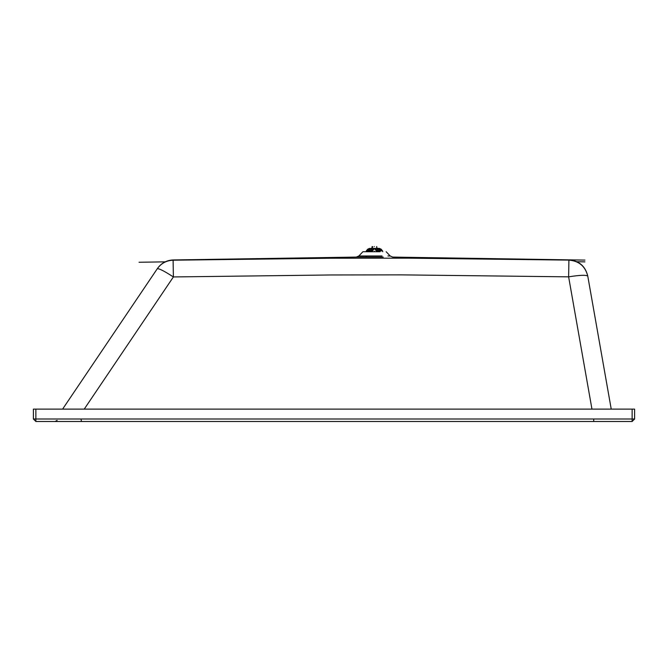 <?xml version="1.0" encoding="UTF-8"?>
<svg xmlns="http://www.w3.org/2000/svg" width="668" height="668" viewBox="0 0 668 668"><rect width="100%" height="100%" fill="white"/><g stroke="black" fill="none" stroke-linecap="round" stroke-linejoin="round"><path stroke-width="1" d="M62.6 409.117L157.264 268.77C158.825 268.286 164.203 271.008 173.388 276.944L330.727 274.974L401.092 274.865L568.627 276.844L568.911 260.102L408.699 258.165L330.576 258.232L173.104 260.203L173.388 276.944L84.235 409.117M634.6 419.011L634.6 409.117L33.4 409.117L33.4 419.011L35.872 421.491L632.128 421.491L634.6 419.011L632.128 419.011L632.128 421.491M587.748 275.984L611.228 409.117L587.782 276.168C586.362 274.815 579.974 275.041 568.627 276.844L591.957 409.117M172.928 260.495L173.104 260.203C166.424 260.478 161.147 263.334 157.264 268.77M383.232 257.08L356.353 257.08L358.858 255.978L382.029 255.978M587.782 276.168C585.327 266.315 579.039 260.954 568.911 260.102L568.894 259.91M55.068 421.491L57.122 420.397M593.718 419.362L593.718 421.491M380.1 251.736L362.891 251.736L358.858 255.978M81.521 421.491L81.028 419.362M374.422 246.509C377.387 246.509 377.387 246.509 374.422 246.509C371.458 246.509 371.458 246.509 374.422 246.509M377.069 249.448L377.069 250.6L379.449 250.6L378.706 249.448M377.512 248.738L379.457 248.387L374.948 248.387L374.973 249.306L376.451 250.917L375.307 249.448L379.591 249.448L382.113 250.6L375.992 250.542M369.913 248.387L367.559 249.306L366.732 250.6L368.736 249.54L371.333 249.448L372.043 250.684M373.036 250.442L372.527 250.6M373.537 249.448L373.888 248.387L371.241 248.387L371.241 249.448L373.537 249.448L372.477 250.6L366.732 250.6M370.13 249.448L369.396 250.6L371.767 250.6L371.767 249.448M374.973 249.306L375.307 248.738L375.307 249.448M376.451 250.917L382.447 250.917L381.278 249.306L382.113 250.6M373.537 248.738L373.888 248.387L373.871 249.306L372.477 250.6M374.948 248.387L373.888 248.387L375.307 248.738M378.923 248.387L381.278 249.306L380.1 249.54M376.719 247.586L377.403 248.387M372.393 250.917L366.39 250.917L367.559 249.306L371.333 248.738M369.204 248.738L371.433 248.387M373.888 248.387L373.871 249.306M389.82 255.978L387.908 255.978M632.128 409.117L632.128 419.011L35.872 419.011L35.872 421.491M35.872 409.117L35.872 419.011L33.4 419.011M365.813 257.08L367.016 255.978M379.633 248.738L381.219 249.54M368.736 249.54L367.617 249.54M374.422 251.218C385.202 251.218 385.202 251.218 374.422 251.218C363.634 251.218 363.634 251.218 374.422 251.218M157.481 268.461C161.355 263.067 166.616 260.228 173.246 259.952L356.353 257.08M584.943 260.102L392.692 257.08L390.179 255.978L386.154 251.736M568.894 259.844C578.989 260.712 585.268 266.056 587.731 275.884M584.909 261.864L576.442 261.731M165.171 261.848L139.028 262.265M376.719 248.279L376.719 246.509M372.118 246.509L372.118 248.279M377.604 249.448L377.604 248.387M376.802 250.684L377.512 249.448M382.781 251.736L382.413 250.6M379.457 248.387L381.319 249.323L382.205 250.625M366.632 250.625L367.517 249.323L369.387 248.387M366.056 251.736L366.423 250.6M372.919 246.793L371.325 248.387"/></g></svg>
